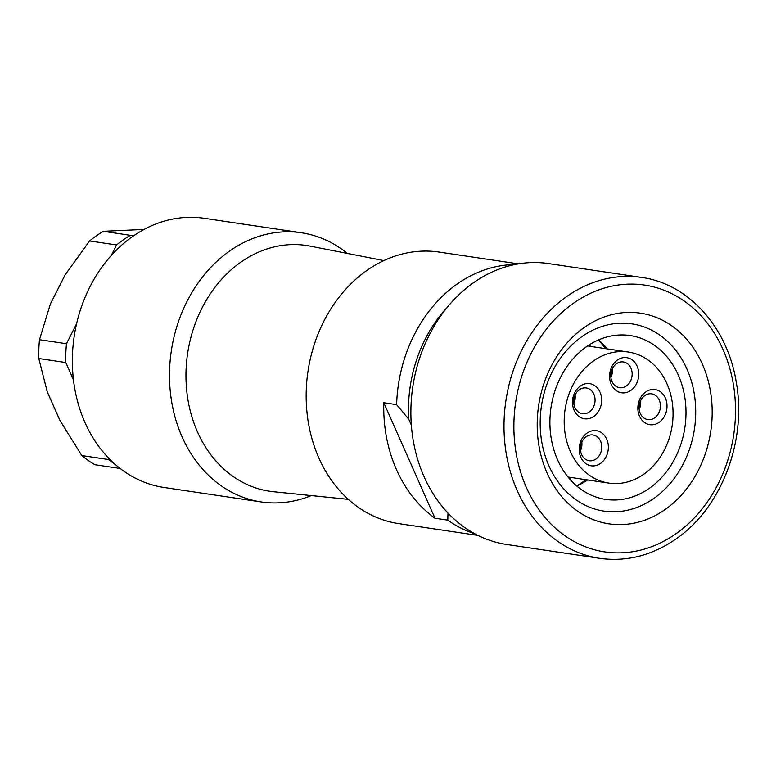<?xml version="1.0" encoding="UTF-8"?>
<svg xmlns="http://www.w3.org/2000/svg" width="776" height="776" viewBox="0 0 776 776"><rect width="100%" height="100%" fill="white"/><g stroke="black" fill="none" stroke-linecap="round" stroke-linejoin="round"><path stroke-width="1.16" d="M506.631 544.461A141.998 116.031 -81.5 0 1 412.774 386.923A141.998 116.031 -81.5 0 1 548.457 263.568L641.558 277.43A141.998 116.031 -81.5 0 0 505.884 400.785A141.998 116.031 -81.5 0 0 599.732 558.322L506.631 544.461M665.061 509.56A106.496 87.019 -81.5 0 1 537.283 420.078A106.496 87.019 -81.5 0 1 671.735 325.794A106.496 87.019 -81.5 0 1 665.061 509.56M649.337 488.317A82.828 67.687 -81.5 0 1 605.746 499.395A82.828 67.687 -81.5 0 1 550.999 407.507A82.828 67.687 -81.5 0 1 630.141 335.542A82.828 67.687 -81.5 0 1 685.237 400.368A82.828 67.687 -81.5 0 1 649.337 488.317M607.152 348.87A82.828 67.687 98.5 0 0 598.461 339.927M576.713 485.97A82.828 67.687 98.5 0 0 587.636 479.956M571.349 477.531A78.046 63.777 -81.5 0 1 569.322 478.598M589.236 344.835A78.046 63.777 -81.5 0 1 590.866 346.445M576.743 485.96A88.745 72.517 98.5 0 0 581.418 482.924A88.745 72.517 98.5 0 0 585.735 479.675M605.251 348.589A88.745 72.517 98.5 0 0 598.48 339.946M653.828 498.435A94.662 77.358 98.5 0 0 659.765 335.087A94.662 77.358 98.5 0 0 540.251 418.894A94.662 77.358 98.5 0 0 653.828 498.435M611.342 371.335A11.834 9.671 -81.5 0 1 610.77 375.196M574.259 397.351A11.834 9.671 -81.5 0 1 573.687 401.202M580.972 444.376A11.834 9.671 -81.5 0 1 580.399 448.237M639.618 403.248A11.834 9.671 -81.5 0 1 639.046 407.109M612.186 369.046A13.017 10.641 -81.5 0 1 610.906 377.631M575.094 395.052A13.017 10.641 -81.5 0 1 573.813 403.646M581.806 442.077A13.017 10.641 -81.5 0 1 580.526 450.672M640.452 400.95A13.017 10.641 -81.5 0 1 639.172 409.544M616.532 363.682A13.017 10.641 98.5 0 0 610.887 377.505A13.017 10.641 98.5 0 0 619.549 387.69A13.017 10.641 98.5 0 0 631.984 376.379A13.017 10.641 98.5 0 0 623.38 361.946A13.017 10.641 98.5 0 0 616.532 363.682M579.439 389.688A13.017 10.641 98.5 0 0 573.803 403.51A13.017 10.641 98.5 0 0 582.456 413.695A13.017 10.641 98.5 0 0 594.891 402.385A13.017 10.641 98.5 0 0 586.287 387.951A13.017 10.641 98.5 0 0 579.439 389.688M586.152 436.723A13.017 10.641 98.5 0 0 580.506 450.546A13.017 10.641 98.5 0 0 589.168 460.731A13.017 10.641 98.5 0 0 601.604 449.42A13.017 10.641 98.5 0 0 593 434.977A13.017 10.641 98.5 0 0 586.152 436.723M644.798 395.595A13.017 10.641 98.5 0 0 639.162 409.418A13.017 10.641 98.5 0 0 647.814 419.603A13.017 10.641 98.5 0 0 660.25 408.292A13.017 10.641 98.5 0 0 651.646 393.849A13.017 10.641 98.5 0 0 644.798 395.595M617.434 360.035A17.751 14.501 -81.5 0 1 638.726 374.954A17.751 14.501 -81.5 0 1 616.319 390.667A17.751 14.501 -81.5 0 1 617.434 360.035M580.341 386.041A17.751 14.501 -81.5 0 1 601.642 400.959A17.751 14.501 -81.5 0 1 579.236 416.673A17.751 14.501 -81.5 0 1 580.341 386.041M587.054 433.076A17.751 14.501 -81.5 0 1 608.345 447.985A17.751 14.501 -81.5 0 1 585.938 463.699A17.751 14.501 -81.5 0 1 587.054 433.076M645.7 391.948A17.751 14.501 -81.5 0 1 667.001 406.857A17.751 14.501 -81.5 0 1 644.594 422.571A17.751 14.501 -81.5 0 1 645.7 391.948M593.504 360.898A66.261 54.145 98.5 0 0 564.792 431.262A66.261 54.145 98.5 0 0 608.859 483.108A66.261 54.145 98.5 0 0 672.181 425.549A66.261 54.145 98.5 0 0 628.376 352.032A66.261 54.145 98.5 0 0 593.504 360.898M120.193 468.491L94.885 464.717A130.164 106.361 98.5 0 1 81.81 455.56L108.795 459.586L107.709 457.142M73.458 379.852L65.785 362.528L38.8 358.512L47.229 391.754L59.888 420.311L81.81 455.56M111.249 255.488L116.594 244.964L89.609 240.948L65.174 274.791L50.43 303.852L39.479 339.704L66.474 343.72L76.543 323.873M144.026 229.424L103.363 231.296L130.349 235.322L134.394 235.244M103.363 231.296A130.164 106.361 98.5 0 0 89.609 240.948M130.349 235.322A130.164 106.361 98.5 0 0 116.594 244.964M39.479 339.704A130.164 106.361 98.5 0 0 38.8 358.512M66.474 343.72A130.164 106.361 98.5 0 0 65.785 362.528M108.795 459.586A130.164 106.361 98.5 0 0 115.76 464.863M383.858 260.6L310.109 246.108A124.247 101.53 98.5 0 0 187.617 353.4A124.247 101.53 98.5 0 0 273.54 491.722L348.308 499.346M301.33 232.751L204.185 218.289A136.081 111.201 98.5 0 0 74.166 336.512A136.081 111.201 98.5 0 0 164.105 487.483L261.26 501.946A136.081 111.201 -81.5 0 1 171.312 350.975A136.081 111.201 -81.5 0 1 301.33 232.751A136.081 111.201 -81.5 0 1 347.367 253.432M311.321 495.573A136.081 111.201 -81.5 0 1 261.26 501.946M411.367 425.102L408.748 419.185L396.633 404.645A137.265 112.161 -81.5 0 1 514.769 264.538M447.189 307.393A130.164 106.361 98.5 0 0 408.748 419.185M518.378 263.869L439.138 252.074A137.265 112.161 98.5 0 0 328.19 313.281A137.265 112.161 98.5 0 0 318.878 457.995A137.265 112.161 98.5 0 0 398.709 523.606L477.948 535.401M474.699 533.713A137.265 112.161 -81.5 0 1 447.8 520.124L434.987 518.222A137.265 112.161 98.5 0 1 383.81 402.734L396.633 404.645M383.81 402.734L434.987 518.222M447.8 520.124L447.985 513.004M675.818 533.849A134.898 110.231 98.5 0 0 684.277 301.078A134.898 110.231 98.5 0 0 513.984 420.505A134.898 110.231 98.5 0 0 675.818 533.849M588.712 345.165A75.272 61.508 -81.5 0 1 590.041 346.319M570.525 477.405A75.272 61.508 -81.5 0 1 568.915 478.123M599.732 558.322C626.494 561.989 651.859 555.567 675.847 539.058C721.185 508.309 746.968 441.253 736.298 382.452C727.704 327.462 688.477 283.686 641.558 277.43M568.022 477.036L608.859 483.108M587.539 345.95L628.376 352.032"/></g></svg>
